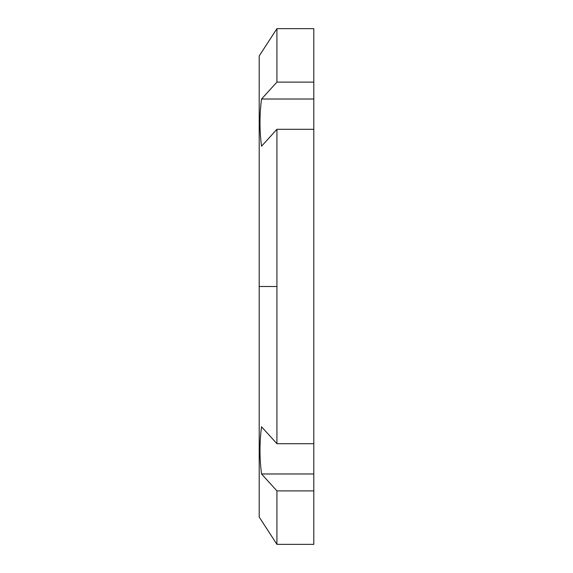<?xml version="1.0" encoding="UTF-8"?>
<svg xmlns="http://www.w3.org/2000/svg" width="573" height="573" viewBox="0 0 573 573"><rect width="100%" height="100%" fill="white"/><g stroke="black" fill="none" stroke-linecap="round" stroke-linejoin="round"><path stroke-width="0.86" d="M259.197 96.901L259.197 286.5L259.197 55.953L276.931 28.65L276.931 82.111L261.539 99.022C259.469 114.758 259.469 130.486 261.539 146.215L276.931 129.305L276.931 286.5L259.197 286.5L276.931 286.5L276.931 129.305L313.803 129.305L313.803 544.35L276.931 544.35L276.931 490.889L313.803 490.889L276.931 490.889L276.931 544.35L259.197 517.047L259.197 286.5M313.803 82.111L276.931 82.111L261.539 99.022L313.803 99.022L261.539 99.022C259.469 114.758 259.469 130.486 261.539 146.215L276.931 129.305L313.803 129.305L313.803 82.111L276.931 82.111L263.465 96.901L276.931 82.111L276.931 28.65L313.803 28.65L313.803 82.111C313.803 11.51 313.803 11.51 313.803 82.111L313.803 443.695L276.931 443.695L276.931 286.5L276.931 443.695L261.539 426.785C259.469 442.514 259.469 458.242 261.539 473.978L276.931 490.889L261.539 473.978C259.469 458.242 259.469 442.514 261.539 426.785L276.931 443.695L313.803 443.695L313.803 473.978L261.539 473.978L313.803 473.978L313.803 490.889"/></g></svg>
